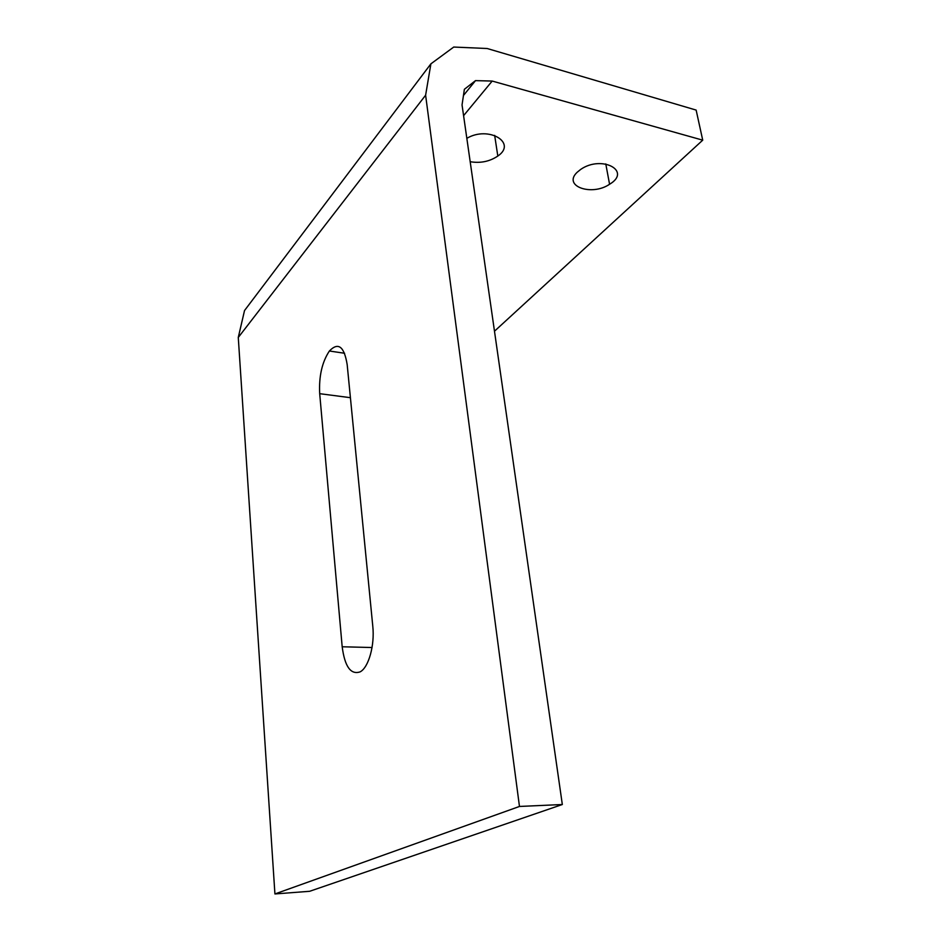 <?xml version="1.0" encoding="UTF-8"?>
<svg xmlns="http://www.w3.org/2000/svg" width="941" height="941" viewBox="0 0 941 941"><rect width="100%" height="100%" fill="white"/><g stroke="black" fill="none" stroke-linecap="round" stroke-linejoin="round"><path stroke-width="1.41" d="M238.273 337.454L425.614 95.206L519.467 806.461L274.925 893.95L238.273 337.454L244.531 310.542L430.896 63.847L453.738 47.05L487.167 48.509L696.14 110.085L702.727 140.162L494.484 331.208M350.417 397.69L319.693 393.679L342.183 646.773C344.794 666.698 350.793 675.05 360.191 671.839C368.637 667.428 374.859 645.244 372.789 626.247L347.17 364.567C344.183 346.37 338.254 341.842 329.385 351.005L344.606 353.263M319.693 393.679C318.823 376.294 322.057 362.073 329.385 351.005M274.925 893.95L309.648 891.292L562.33 804.52L462.043 104.91L464.384 89.289L475.499 80.632L492.19 81.055L702.727 140.162M519.467 806.461L562.33 804.52M425.614 95.206L430.896 63.847M463.584 115.672L492.19 81.055M466.83 138.351C488.426 125.388 517.479 142.785 497.813 156.053C489.626 161.546 480.416 163.428 470.182 161.711M577.115 172.321L580.644 169.451C601.734 154.677 632.14 170.98 609.568 184.26C591.748 196.504 562.412 186.189 577.115 172.321M463.454 95.5L475.499 80.632M372.048 647.526L342.183 646.773M497.813 156.053L494.66 135.363M609.568 184.26L605.781 163.922"/></g></svg>
